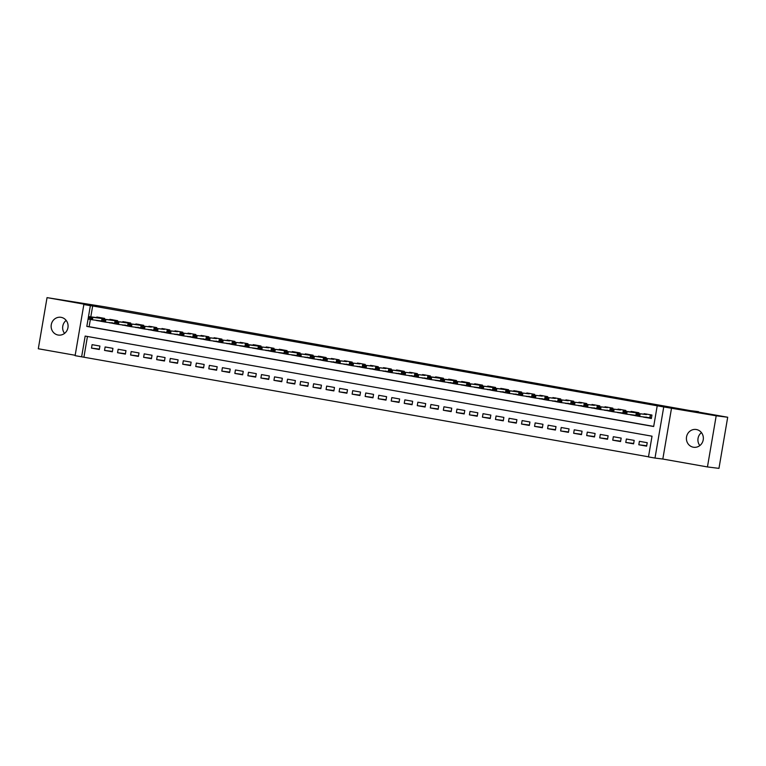 <?xml version="1.0" encoding="UTF-8"?>
<svg xmlns="http://www.w3.org/2000/svg" width="766" height="766" viewBox="0 0 766 766"><rect width="100%" height="100%" fill="white"/><g stroke="black" fill="none" stroke-linecap="round" stroke-linejoin="round"><path stroke-width="1.15" d="M58.101 335.029A8.972 8.464 -82.9 0 0 58.494 335.087A8.972 8.464 -82.9 0 0 67.983 327.446A8.972 8.464 -82.9 0 0 61.127 317.344A8.972 8.464 -82.9 0 0 60.725 317.277A8.972 8.464 -82.9 0 0 51.236 324.928A8.972 8.464 -82.9 0 0 58.101 335.029M693.374 447.22A8.972 8.464 -82.9 0 0 693.766 447.277A8.972 8.464 -82.9 0 0 703.255 439.636A8.972 8.464 -82.9 0 0 696.39 429.535A8.972 8.464 -82.9 0 0 695.997 429.467A8.972 8.464 -82.9 0 0 686.508 437.108A8.972 8.464 -82.9 0 0 693.374 447.22M81.627 356.812L75.106 355.663L83.848 304.533L90.359 305.682L86.817 326.412L653.676 426.518L657.218 405.788L663.739 406.938L654.997 458.068L648.476 456.919L652.029 436.189L85.17 336.082L81.627 356.812L648.505 456.804M698.448 412.079L104.3 306.726L47.042 297.629L38.3 348.76L75.173 355.271M698.525 411.658L690.233 410.624L727.7 417.24L718.958 468.371L707.449 466.934L716.191 415.804L663.739 406.938M671.562 407.924L662.82 459.045L707.449 466.934M662.82 459.045L654.997 458.068M727.7 417.24L716.191 415.804M104.492 319.25L104.636 318.407L96.813 317.028L96.717 317.603M117.524 321.548L117.667 320.705L109.844 319.326L109.749 319.91M130.555 323.855L130.699 323.013L122.876 321.624L122.78 322.208M143.587 326.153L143.73 325.311L135.908 323.932L135.812 324.516M156.618 328.461L156.762 327.609L148.939 326.23L148.843 326.814M169.65 330.759L169.793 329.916L161.971 328.528L161.875 329.112M182.681 333.057L182.825 332.214L175.002 330.835L174.907 331.419M195.713 335.364L195.857 334.512L188.034 333.133L187.938 333.717M208.735 337.662L208.888 336.82L201.065 335.431L200.97 336.015M221.767 339.96L221.92 339.118L214.097 337.739L214.001 338.323M234.798 342.268L234.942 341.416L227.129 340.037L227.033 340.621M247.83 344.566L247.973 343.723L240.16 342.335L240.055 342.919M260.861 346.864L261.005 346.021L253.192 344.643L253.086 345.227M273.893 349.172L274.036 348.319L266.223 346.941L266.118 347.525M286.924 351.47L287.068 350.627L279.255 349.248L279.15 349.823M299.956 353.768L300.1 352.925L292.286 351.546L292.181 352.13M312.988 356.075L313.131 355.223L305.318 353.844L305.213 354.428M326.019 358.373L326.163 357.53L318.35 356.152L318.244 356.726M339.051 360.671L339.194 359.829L331.381 358.45L331.276 359.034M352.082 362.979L352.226 362.127L344.413 360.748L344.307 361.332M365.114 365.277L365.258 364.434L357.444 363.055L357.339 363.63M378.145 367.575L378.289 366.732L370.466 365.353L370.371 365.937M391.177 369.882L391.321 369.04L383.498 367.651L383.402 368.235M404.209 372.18L404.352 371.338L396.529 369.959L396.434 370.533M417.24 374.478L417.384 373.636L409.561 372.257L409.465 372.841M430.272 376.786L430.415 375.943L422.593 374.555L422.497 375.139M443.303 379.084L443.447 378.241L435.624 376.862L435.528 377.437M456.335 381.382L456.479 380.539L448.656 379.16L448.56 379.745M469.366 383.689L469.51 382.847L461.687 381.458L461.592 382.043M482.398 385.987L482.542 385.145L474.719 383.766L474.623 384.35M495.43 388.295L495.573 387.443L487.75 386.064L487.655 386.648M508.461 390.593L508.605 389.75L500.782 388.362L500.686 388.946M521.493 392.891L521.636 392.048L513.814 390.67L513.718 391.254M534.524 395.199L534.668 394.346L526.845 392.968L526.749 393.552M547.556 397.497L547.7 396.654L539.877 395.266L539.781 395.85M560.578 399.795L560.731 398.952L552.908 397.573L552.813 398.157M573.61 402.102L573.763 401.25L565.94 399.871L565.844 400.455M586.641 404.4L586.785 403.558L578.972 402.169L578.876 402.753M599.673 406.698L599.816 405.856L592.003 404.477L591.898 405.061M612.704 409.006L612.848 408.154L605.035 406.775L604.929 407.359M625.736 411.304L625.879 410.461L618.066 409.082L617.961 409.657M638.767 413.602L638.911 412.759L631.098 411.38L630.993 411.964M646.696 445.755L638.815 444.768L646.628 446.157L647.222 442.7L639.399 441.321L638.815 444.768M633.664 443.457L625.784 442.47L633.597 443.849L634.191 440.393L626.368 439.014L625.784 442.47M620.632 441.159L612.752 440.172L620.565 441.551L621.159 438.095L613.336 436.716L612.752 440.172M607.601 438.851L599.721 437.865L607.534 439.253L608.127 435.797L600.305 434.418L599.721 437.865M594.569 436.553L586.689 435.567L594.502 436.946L595.096 433.489L587.283 432.11L586.689 435.567M581.538 434.255L573.657 433.269L581.471 434.648L582.064 431.191L574.251 429.812L573.657 433.269M568.516 431.947L560.626 430.961L568.439 432.35L569.033 428.893L561.219 427.514L560.626 430.961M555.484 429.649L547.594 428.663L555.417 430.042L556.001 426.585L548.188 425.207L547.594 428.663M542.452 427.351L534.563 426.365L542.385 427.744L542.97 424.287L535.156 422.909L534.563 426.365M529.421 425.044L521.531 424.058L529.354 425.436L529.938 421.989L522.125 420.601L521.531 424.058M516.389 422.746L508.5 421.76L516.322 423.138L516.906 419.682L509.093 418.303L508.5 421.76M503.358 420.448L495.468 419.462L503.291 420.84L503.875 417.384L496.062 416.005L495.468 419.462M490.326 418.14L482.436 417.154L490.259 418.533L490.843 415.086L483.03 413.697L482.436 417.154M477.295 415.842L469.405 414.856L477.228 416.235L477.812 412.778L469.998 411.399L469.405 414.856M464.263 413.544L456.373 412.558L464.196 413.937L464.78 410.48L456.967 409.101L456.373 412.558M451.231 411.237L443.342 410.25L451.164 411.629L451.749 408.182L443.935 406.794L443.342 410.25M438.2 408.939L430.31 407.952L438.133 409.331L438.726 405.875L430.904 404.496L430.31 407.952M425.168 406.641L417.279 405.654L425.101 407.033L425.695 403.577L417.872 402.198L417.279 405.654M412.137 404.333L404.247 403.347L412.07 404.726L412.663 401.279L404.841 399.89L404.247 403.347M399.105 402.035L391.215 401.049L399.038 402.428L399.632 398.971L391.809 397.592L391.215 401.049M386.074 399.737L378.184 398.741L386.007 400.13L386.6 396.673L378.777 395.294L378.184 398.741M373.042 397.43L365.152 396.443L372.975 397.822L373.569 394.375L365.746 392.987L365.152 396.443M360.01 395.132L352.121 394.145L359.943 395.524L360.537 392.068L352.714 390.689L352.121 394.145M346.979 392.824L339.099 391.838L346.912 393.226L347.505 389.77L339.683 388.391L339.099 391.838M333.947 390.526L326.067 389.54L333.88 390.919L334.474 387.462L326.651 386.083L326.067 389.54M320.916 388.228L313.035 387.242L320.849 388.621L321.442 385.164L313.62 383.785L313.035 387.242M307.884 385.92L300.004 384.934L307.817 386.323L308.411 382.866L300.588 381.487L300.004 384.934M294.853 383.622L286.972 382.636L294.786 384.015L295.379 380.558L287.556 379.18L286.972 382.636M281.821 381.324L273.941 380.338L281.754 381.717L282.348 378.26L274.525 376.882L273.941 380.338M268.789 379.017L260.909 378.031L268.722 379.419L269.316 375.962L261.493 374.584L260.909 378.031M255.758 376.719L247.878 375.733L255.691 377.111L256.284 373.655L248.462 372.276L247.878 375.733M242.726 374.421L234.846 373.435L242.659 374.813L243.253 371.357L235.43 369.978L234.846 373.435M229.695 372.113L221.814 371.127L229.628 372.515L230.221 369.059L222.408 367.68L221.814 371.127M216.673 369.815L208.783 368.829L216.596 370.208L217.19 366.751L209.377 365.372L208.783 368.829M203.641 367.517L195.751 366.531L203.574 367.91L204.158 364.453L196.345 363.074L195.751 366.531M190.61 365.21L182.72 364.223L190.542 365.602L191.127 362.155L183.313 360.767L182.72 364.223M177.578 362.912L169.688 361.925L177.511 363.304L178.095 359.848L170.282 358.469L169.688 361.925M164.546 360.614L156.657 359.627L164.479 361.006L165.063 357.55L157.25 356.171L156.657 359.627M151.515 358.306L143.625 357.32L151.448 358.699L152.032 355.252L144.219 353.863L143.625 357.32M138.483 356.008L130.593 355.022L138.416 356.401L139 352.944L131.187 351.565L130.593 355.022M125.452 353.71L117.562 352.724L125.385 354.103L125.969 350.646L118.156 349.267L117.562 352.724M112.42 351.403L104.53 350.416L112.353 351.795L112.937 348.348L105.124 346.96L104.53 350.416M87.448 336.485L83.925 357.1M99.906 346.041L92.092 344.662L91.499 348.118L99.321 349.497L99.906 346.041M657.218 405.788L92.667 305.969L90.8 316.865M90.359 319.451L89.124 326.699L653.695 426.403M643.564 416.943L651.359 418.514L651.943 415.057L644.129 413.678L644.024 414.262M630.533 414.645L635.818 415.775L636.24 413.286L646.37 414.559L646.667 414.033M617.501 412.347L622.787 413.468M604.479 410.04L609.755 411.17L610.176 408.69L620.383 409.963L620.604 409.427M591.448 407.742L596.724 408.872L597.145 406.382L607.275 407.656L607.572 407.129M578.416 405.444L583.692 406.564L584.113 404.084L594.32 405.358L594.54 404.831M565.385 403.136L570.66 404.266L571.082 401.786L581.289 403.06L581.509 402.523M552.353 400.838L557.629 401.968L558.05 399.479L568.18 400.752L568.477 400.225M539.321 398.54L544.597 399.661L545.019 397.181L555.226 398.454L555.446 397.918M526.29 396.233L531.566 397.363L531.987 394.883L542.194 396.156L542.414 395.62M513.258 393.935L518.534 395.065L518.955 392.575L529.162 393.848L529.383 393.322M500.227 391.637L505.503 392.757L505.933 390.277L516.131 391.55L516.351 391.014M487.195 389.329L492.471 390.459L492.902 387.969L503.023 389.243L503.319 388.716M474.164 387.031L479.439 388.151L479.87 385.671L490.068 386.945L490.288 386.418M461.132 384.733L466.408 385.853L466.839 383.373L477.036 384.647L477.256 384.111M448.1 382.425L453.376 383.555L453.807 381.066L463.928 382.339L464.225 381.813M435.069 380.127L440.345 381.248M422.037 377.82L427.313 378.95M409.006 375.522L414.282 376.652L414.712 374.162L424.833 375.436L425.13 374.909M395.974 373.224L401.25 374.344L401.681 371.864L411.888 373.138L412.108 372.611M382.943 370.916L388.228 372.046L388.649 369.566L398.856 370.84L399.076 370.304M369.911 368.618L375.196 369.748L375.618 367.259L385.738 368.532L386.045 368.006M356.879 366.32L362.165 367.441L362.586 364.961L372.793 366.234L373.013 365.708M343.848 364.013L349.133 365.143L349.555 362.663L359.761 363.936L359.982 363.4M330.816 361.715L336.102 362.845L336.523 360.355L346.653 361.629L346.95 361.102M317.785 359.417L323.07 360.537L323.491 358.057L333.698 359.331L333.919 358.804M304.753 357.109L310.038 358.239L310.46 355.759L320.667 357.033L320.887 356.496M291.722 354.811L297.007 355.941L297.428 353.452L307.559 354.725L307.855 354.198M278.69 352.513L283.975 353.633L284.397 351.154L294.604 352.427L294.824 351.9M265.658 350.206L270.944 351.335L271.365 348.856L281.572 350.129L281.792 349.593M252.636 347.908L257.912 349.037L258.334 346.548L268.464 347.821L268.761 347.295M239.605 345.61L244.881 346.73M226.573 343.302L231.849 344.432L232.27 341.952L242.477 343.225L242.698 342.689M213.542 341.004L218.817 342.134L219.239 339.644L229.369 340.918L229.666 340.391M200.51 338.706L205.786 339.826L206.207 337.346L216.414 338.62L216.634 338.084M187.479 336.398L192.754 337.528L193.176 335.048L203.383 336.322L203.603 335.786M174.447 334.1L179.723 335.23L180.144 332.741L190.351 334.014L190.571 333.488M161.415 331.802L166.691 332.923L167.112 330.443L177.319 331.716L177.54 331.18M148.384 329.495L153.66 330.625L154.081 328.135L164.211 329.409L164.508 328.882M135.352 327.197L140.628 328.317L141.059 325.837L151.256 327.111L151.476 326.584M122.321 324.899L127.596 326.019L128.027 323.539L138.225 324.813L138.445 324.277M109.289 322.591L114.565 323.721L114.996 321.232L125.117 322.505L125.413 321.979M96.257 320.293L101.533 321.414L101.964 318.934L112.162 320.207L112.382 319.681M83.848 304.533L91.671 305.51L47.042 297.629M92.667 305.969L90.359 305.682M89.124 326.699L86.817 326.412M651.368 418.418L643.536 417.135M99.388 349.105L91.499 348.118M635.828 415.679L630.504 414.837M622.806 413.372L617.473 412.529M606.988 410.547L604.441 410.231M593.956 408.249L591.409 407.933M580.925 405.951L578.378 405.626M567.893 403.644L565.346 403.328M554.862 401.346L552.315 401.03M541.83 399.038L539.283 398.722M528.799 396.74L526.252 396.424M515.767 394.442L513.22 394.126M502.735 392.135L500.188 391.819M489.704 389.837L487.157 389.521M479.459 388.065L474.135 387.223M466.427 385.758L461.103 384.915M453.395 383.46L448.072 382.617M440.364 381.162L435.04 380.309M424.546 378.327L422.009 378.011M411.514 376.029L408.977 375.713M398.483 373.731L395.945 373.406M385.451 371.424L382.914 371.108M372.42 369.126L369.882 368.81M359.388 366.828L356.851 366.502M346.366 364.52L343.819 364.204M333.334 362.222L330.788 361.906M320.303 359.924L317.756 359.599M307.271 357.617L304.724 357.301M297.017 355.845L291.693 355.003M283.985 353.538L278.661 352.695M268.177 350.713L265.63 350.397M257.931 348.942L252.598 348.099M244.9 346.634L239.566 345.792M229.082 343.81L226.535 343.494M216.05 341.512L213.503 341.196M203.019 339.204L200.472 338.888M189.987 336.906L187.44 336.59M176.956 334.608L174.409 334.292M163.924 332.3L161.377 331.984M150.892 330.002L148.345 329.686M137.861 327.704L135.314 327.388M124.829 325.397L122.292 325.081M111.798 323.099L109.26 322.783M101.552 321.327L96.229 320.475M699.827 445.582A8.972 8.464 97.1 0 1 701.445 432.608M64.555 333.392A8.972 8.464 97.1 0 1 66.173 320.418M646.073 417.489L646.121 417.01M638.394 414.77L636.441 414.425L638.327 415.182L640.146 413.975L639.725 416.465L635.818 415.775L636.374 414.837M646.552 414.53L636.24 413.286L636.441 414.425M651.445 417.968L639.725 416.465L638.327 415.182M633.52 412.223L638.844 413.171L627.115 411.677L626.693 414.167L622.787 413.477L623.208 410.988L633.415 412.261L633.635 411.735M625.362 412.462L623.409 412.118L625.295 412.884L627.115 411.677L623.208 410.988L623.409 412.118M635.895 415.316L626.693 414.167L625.295 412.884M622.787 413.477L623.342 412.539M612.331 410.164L610.378 409.82L612.264 410.576L614.093 409.379L613.662 411.859L609.755 411.17L610.31 410.231M620.489 409.925L610.176 408.69L610.378 409.82M622.863 413.018L613.662 411.859L612.264 410.576M607.026 410.107L609.774 411.074M599.299 407.866L597.346 407.522L599.232 408.278L601.061 407.072L600.63 409.561L596.724 408.872L597.279 407.933M607.457 407.627L597.145 406.382L597.346 407.522M609.832 410.71L600.63 409.561L599.232 408.278M593.995 407.809L596.743 408.776M586.277 405.559L584.314 405.214L586.201 405.98L588.029 404.774L587.599 407.263L583.692 406.574L584.247 405.635M594.426 405.319L584.113 404.084L584.314 405.214M596.8 408.412L587.599 407.263L586.201 405.98M580.963 405.511L583.711 406.468M573.246 403.261L571.283 402.916L573.169 403.672L574.998 402.476L574.567 404.955L570.66 404.266L571.216 403.328M581.394 403.021L571.082 401.786L571.283 402.916M583.769 406.114L574.567 404.955L573.169 403.672M567.932 403.203L570.68 404.17M560.214 400.963L558.251 400.618L560.138 401.374L561.966 400.168L561.535 402.657L557.629 401.968L558.184 401.03M568.362 400.723L558.05 399.479L558.251 400.618M570.737 403.806L561.535 402.657L560.138 401.374M554.9 400.905L557.648 401.872M547.183 398.655L545.22 398.31L547.106 399.076L548.935 397.87L548.504 400.359L544.597 399.67L545.153 398.732M555.331 398.416L545.019 397.181L545.22 398.31M557.705 401.508L548.504 400.359L547.106 399.076M541.868 398.607L544.616 399.565M534.151 396.357L532.198 396.012L534.074 396.769L535.903 395.572L535.472 398.052L531.566 397.363L532.121 396.424M542.299 396.118L531.987 394.883L532.198 396.012M544.674 399.21L535.472 398.052L534.074 396.769M528.846 396.3L531.585 397.267M521.119 394.059L519.166 393.714L521.043 394.471L522.872 393.264L522.441 395.754L518.534 395.065L519.089 394.126M529.268 393.82L518.955 392.575L519.166 393.714M531.642 396.903L522.441 395.754L521.043 394.471M515.815 394.002L518.553 394.969M508.088 391.752L506.135 391.407L508.011 392.173L509.84 390.966L509.409 393.456L505.503 392.767L506.058 391.828M521.56 392.47L505.933 390.277L506.135 391.407M518.611 394.605L509.409 393.456L508.011 392.173M502.783 391.704L505.522 392.661M495.056 389.454L493.103 389.109L494.98 389.865L496.808 388.668L496.378 391.148L492.471 390.459L493.026 389.521M508.528 390.172L492.902 387.969L493.103 389.109M505.579 392.307L496.378 391.148L494.98 389.865M489.752 389.396L492.49 390.363M482.025 387.156L480.071 386.811L481.948 387.567L483.777 386.361L483.346 388.85L479.439 388.161L479.995 387.223M495.497 387.864L479.87 385.671L480.071 386.811M492.548 389.999L483.346 388.85L481.948 387.567M468.993 384.848L467.04 384.503L468.916 385.269L470.745 384.063L470.324 386.552L466.408 385.863L466.963 384.925M482.465 385.566L466.839 383.373L467.04 384.503M479.516 387.701L470.324 386.552L468.916 385.269M455.962 382.55L454.008 382.205L455.885 382.962L457.714 381.765L457.292 384.245L453.376 383.555L453.932 382.617M469.434 383.268L453.807 381.066L454.008 382.205M466.484 385.403L457.292 384.245L455.885 382.962M451.078 380.003L456.412 380.951L444.682 379.457L444.261 381.947L440.345 381.257L440.776 378.768L450.973 380.041L451.193 379.515M450.609 382.971L450.657 382.493M442.93 380.252L440.977 379.907L442.863 380.664L444.682 379.457L440.776 378.768L440.977 379.907M453.453 383.096L444.261 381.947L442.863 380.664M440.345 381.257L440.9 380.319M438.047 377.705L443.38 378.643L431.651 377.159L431.229 379.649L427.313 378.959L427.744 376.47L437.941 377.743L438.162 377.207M429.898 377.944L427.945 377.6L429.831 378.366L431.651 377.159L427.744 376.47L427.945 377.6M440.421 380.798L431.229 379.649L429.831 378.366M427.313 378.959L427.868 378.011M424.594 377.897L427.332 378.854M416.867 375.646L414.913 375.302L416.8 376.058L418.619 374.852L418.198 377.341L414.282 376.652L414.837 375.713M425.015 375.407L414.712 374.162L414.913 375.302M427.399 378.49L418.198 377.341L416.8 376.058M411.562 375.589L414.301 376.556M403.835 373.348L401.882 372.994L403.768 373.76L405.587 372.554L405.166 375.043L401.25 374.354L401.805 373.415M411.984 373.099L401.681 371.864L401.882 372.994M414.368 376.192L405.166 375.043L403.768 373.76M398.531 373.291L401.269 374.258M390.804 371.041L388.85 370.696L390.737 371.453L392.556 370.256L392.135 372.745L388.218 372.046L388.783 371.108M404.276 371.759L388.649 369.566L388.85 370.696M401.336 373.894L392.135 372.745L390.737 371.453M385.499 370.993L388.238 371.95M377.772 368.743L375.819 368.398L377.705 369.155L379.524 367.948L379.103 370.438L375.187 369.748L375.752 368.81M385.92 368.503L375.618 367.259L375.819 368.398M388.305 371.587L379.103 370.438L377.705 369.155M372.468 368.685L375.206 369.652M364.74 366.445L362.787 366.091L364.673 366.857L366.493 365.65L366.071 368.14L362.165 367.45L362.72 366.512M372.889 366.196L362.586 364.961L362.787 366.091M375.273 369.289L366.071 368.14L364.673 366.857M359.436 366.387L362.174 367.354M351.709 364.137L349.756 363.793L351.642 364.549L353.461 363.352L353.04 365.842L349.133 365.143L349.689 364.204M359.857 363.898L349.555 362.663L349.756 363.793M362.241 366.991L353.04 365.842L351.642 364.549M346.404 364.08L349.143 365.047M338.677 361.839L336.724 361.495L338.61 362.251L340.43 361.045L340.008 363.534L336.102 362.845L336.657 361.906M346.826 361.6L336.523 360.355L336.724 361.495M349.21 364.683L340.008 363.534L338.61 362.251M333.373 361.782L336.111 362.749M325.646 359.532L323.692 359.187L325.579 359.953L327.398 358.747L326.977 361.236L323.07 360.547L323.625 359.608M333.794 359.292L323.491 358.057L323.692 359.187M336.178 362.385L326.977 361.236L325.579 359.953M320.341 359.484L323.08 360.441M312.614 357.234L310.661 356.889L312.547 357.645L314.366 356.449L313.945 358.938L310.038 358.239L310.594 357.301M326.096 357.952L310.46 355.759L310.661 356.889M323.147 360.087L313.945 358.938L312.547 357.645M307.31 357.176L310.048 358.143M299.583 354.936L297.629 354.591L299.516 355.347L301.335 354.141L300.914 356.63L297.007 355.941L297.562 355.003M313.064 355.644L297.428 353.452L297.629 354.591M310.115 357.779L300.914 356.63L299.516 355.347M286.551 352.628L284.598 352.283L286.484 353.049L288.303 351.843L287.882 354.332L283.975 353.643L284.531 352.705M300.033 353.346L284.397 351.154L284.598 352.283M297.084 355.481L287.882 354.332L286.484 353.049M273.519 350.33L271.566 349.985L273.452 350.742L275.272 349.545L274.85 352.025L270.944 351.335L271.499 350.397M287.001 351.048L271.365 348.856L271.566 349.985M284.052 353.183L274.85 352.025L273.452 350.742M268.215 350.273L270.963 351.24M260.488 348.032L258.535 347.687L260.421 348.444L262.24 347.237L261.819 349.727L257.912 349.037L258.468 348.099M268.646 347.793L258.334 346.548L258.535 347.687M271.02 350.876L261.819 349.727L260.421 348.444M255.614 345.485L260.938 346.433L249.218 344.939L248.787 347.429L244.881 346.739L245.302 344.25L255.509 345.523L255.729 344.997M247.456 345.725L245.503 345.38L247.389 346.146L249.218 344.939L245.302 344.25L245.503 345.38M257.989 348.578L248.787 347.429L247.389 346.146M244.881 346.739L245.436 345.801M234.425 343.427L232.471 343.082L234.358 343.838L236.187 342.641L235.756 345.121L231.849 344.432L232.404 343.494M242.583 343.187L232.27 341.952L232.471 343.082M244.957 346.28L235.756 345.121L234.358 343.838M229.12 343.369L231.868 344.336M221.403 341.129L219.44 340.784L221.326 341.54L223.155 340.334L222.724 342.823L218.817 342.134L219.373 341.196M229.551 340.889L219.239 339.644L219.44 340.784M231.926 343.972L222.724 342.823L221.326 341.54M216.089 341.071L218.837 342.038M208.371 338.821L206.408 338.476L208.295 339.242L210.123 338.036L209.692 340.525L205.786 339.836L206.341 338.898M216.519 338.582L206.207 337.346L206.408 338.476M218.894 341.674L209.692 340.525L208.295 339.242M203.057 338.773L205.805 339.731M195.34 336.523L193.377 336.178L195.263 336.935L197.092 335.738L196.661 338.218L192.754 337.528L193.31 336.59M203.488 336.284L193.176 335.048L193.377 336.178M205.863 339.376L196.661 338.218L195.263 336.935M190.025 336.465L192.773 337.433M182.308 334.225L180.345 333.88L182.231 334.637L184.06 333.43L183.629 335.92L179.723 335.23L180.278 334.292M190.456 333.986L180.144 332.741L180.345 333.88M192.831 337.069L183.629 335.92L182.231 334.637M177.003 334.168L179.742 335.135M169.276 331.917L167.323 331.573L169.2 332.339L171.029 331.132L170.598 333.622L166.691 332.932L167.247 331.994M177.425 331.678L167.112 330.443L167.323 331.573M179.799 334.771L170.598 333.622L169.2 332.339M163.972 331.87L166.71 332.827M156.245 329.619L154.292 329.275L156.168 330.031L157.997 328.834L157.566 331.314L153.66 330.625L154.215 329.686M164.393 329.38L154.081 328.135L154.292 329.275M166.768 332.473L157.566 331.314L156.168 330.031M150.94 329.562L153.679 330.529M143.213 327.321L141.26 326.977L143.137 327.733L144.966 326.527L144.535 329.016L140.628 328.327L141.183 327.388M151.362 327.082L141.059 325.837L141.26 326.977M153.736 330.165L144.535 329.016L143.137 327.733M137.909 327.264L140.647 328.231M130.182 325.014L128.228 324.669L130.105 325.435L131.934 324.229L131.503 326.718L127.596 326.029L128.152 325.09M143.654 325.732L128.027 323.539L128.228 324.669M140.705 327.867L131.503 326.718L130.105 325.435M124.877 324.966L127.616 325.923M117.15 322.716L115.197 322.371L117.074 323.128L118.902 321.931L118.471 324.411L114.565 323.721L115.12 322.783M130.622 323.434L114.996 321.232L115.197 322.371M127.673 325.569L118.471 324.411L117.074 323.128M111.846 322.658L114.584 323.625M104.119 320.418L102.165 320.073L104.042 320.83L105.871 319.623L105.449 322.113L101.533 321.423L102.089 320.485M117.591 321.126L101.964 318.934L102.165 320.073M114.641 323.262L105.449 322.113L104.042 320.83M104.559 318.828L92.839 317.325L92.418 319.815L88.502 319.125L88.933 316.636L99.13 317.909L99.35 317.373M91.087 318.11L89.134 317.766L91.01 318.532L92.839 317.325L88.933 316.636L89.134 317.766M101.61 320.964L92.418 319.815L91.01 318.532M88.502 319.125L89.057 318.177M650.277 415.249L649.855 417.729M650.478 415.277L650.056 417.757M521.56 392.451L516.236 391.512M508.528 390.153L503.205 389.214M495.497 387.855L490.173 386.907M482.475 385.547L477.141 384.609M469.443 383.249L464.11 382.311M404.285 371.74L398.952 370.801M326.096 357.933L320.772 356.994M313.064 355.635L307.74 354.696M300.033 353.337L294.709 352.389M287.001 351.029L281.677 350.091M143.654 325.713L138.33 324.774M130.632 323.415L125.298 322.476M117.6 321.117L112.267 320.169M104.569 318.809L99.235 317.871"/></g></svg>
